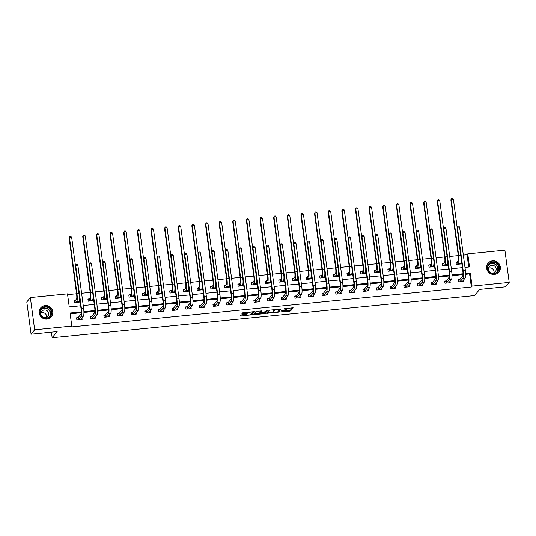 <?xml version="1.0" encoding="UTF-8"?>
<svg xmlns="http://www.w3.org/2000/svg" width="536" height="536" viewBox="0 0 536 536"><rect width="100%" height="100%" fill="white"/><g stroke="black" fill="none" stroke-linecap="round" stroke-linejoin="round"><path stroke-width="0.8" d="M279.986 312.006L290.606 310.9L293.125 307.758L284.268 308.736A2.807 0.496 172.4 0 1 286.599 308.917A2.807 0.496 172.4 0 1 286.566 309.017L286.358 309.272A2.807 0.496 172.4 0 1 283.162 310.103L281.286 310.398L282.968 310.344A2.807 0.496 172.4 0 1 285.306 310.525A2.807 0.496 172.4 0 1 285.266 310.619L285.058 310.88A2.807 0.496 172.4 0 1 281.869 311.704L279.986 312.006M45.145 305.507A6.968 6.74 -141 0 1 51.469 316.682A6.968 6.74 -141 0 1 40.086 315.496A6.968 6.74 -141 0 1 45.145 305.507M492.597 260.831A6.968 6.74 -141 0 1 498.916 272.007A6.968 6.74 -141 0 1 487.532 270.821A6.968 6.74 -141 0 1 492.597 260.831M241.823 314.806L240.825 315.067L240.108 315.965L240.838 316.026L251.96 314.753L254.486 311.617L243.632 312.575L242.634 312.83L241.77 313.915L246.835 313.54L248.255 312.756A2.345 0.415 172.4 0 1 250.707 312.093A2.345 0.415 172.4 0 1 252.871 312.22A2.345 0.415 172.4 0 1 252.845 312.3L251.19 314.344A2.345 0.415 172.4 0 1 248.731 315.014A2.345 0.415 172.4 0 1 246.567 314.887A2.345 0.415 172.4 0 1 246.6 314.8L246.882 314.431L246.158 314.377L241.823 314.806M468.685 267.015L467.044 254.747L467.761 253.863L504.899 250.158L509.2 282.392L505.642 286.787L479.599 289.386L474.621 295.537L52.166 337.72L57.144 331.57L31.101 334.169L34.659 329.774L30.358 297.54L67.496 293.829L69.245 306.9L80.648 305.761M509.2 282.392L472.055 286.097L470.313 273.032L465.63 273.501M81.278 311.878L70.055 312.997L71.797 326.062L71.087 326.94L471.345 286.981L472.055 286.097M71.797 326.062L34.659 329.774M266.801 313.272L278.64 312.093L281.159 308.957L269.313 310.17L266.801 313.272M264.302 313.681L253.448 314.639L255.974 311.496L256.972 311.242L262.03 310.867L260.999 312.153L261.722 312.24L265.588 311.697L266.653 310.384L267.859 310.244L265.3 313.426L264.302 313.681L264.235 313.192M51.423 332.139L52.166 337.72M471.345 286.981L469.603 273.909L465.65 274.305M462.983 274.573L452.016 275.665M449.349 275.933L438.381 277.025M435.721 277.293L424.753 278.392M422.087 278.653L411.119 279.752M408.452 280.013L397.484 281.112M394.818 281.38L383.85 282.472M381.183 282.74L370.215 283.832M367.555 284.1L356.587 285.192M353.921 285.46L342.953 286.559M340.286 286.82L329.318 287.919M326.652 288.187L315.684 289.279M313.017 289.547L302.049 290.639M299.39 290.907L288.415 291.999M285.755 292.267L274.787 293.36M272.12 293.627L261.153 294.726M258.486 294.988L247.518 296.086M244.852 296.354L233.884 297.447M231.217 297.715L220.249 298.807M217.589 299.075L206.621 300.167M203.955 300.435L192.987 301.527M190.32 301.795L179.352 302.894M176.686 303.155L165.718 304.254M163.051 304.522L152.083 305.614M149.423 305.882L138.449 306.974M135.789 307.242L124.821 308.334M122.154 308.602L111.186 309.694M108.52 309.962L97.552 311.061M94.885 311.322L83.918 312.421M81.251 312.689L70.162 313.795M459.747 279.531L458.327 279.671L458.622 281.849L463.861 281.326L463.66 279.832M446.113 280.891L444.692 281.031L444.987 283.209L450.227 282.686L450.032 281.192M432.478 282.251L431.065 282.392L431.353 284.569L436.599 284.047L436.398 282.559M418.844 283.611L417.43 283.752L417.718 285.936L422.964 285.407L422.763 283.919M405.216 284.978L403.796 285.119L404.084 287.296L409.33 286.773L409.129 285.279M391.582 286.338L390.161 286.479L390.449 288.656L395.695 288.134L395.494 286.639M377.947 287.698L376.527 287.839L376.821 290.016L382.061 289.494L381.867 288M364.312 289.058L362.892 289.199L363.187 291.376L368.426 290.854L368.232 289.366M350.678 290.418L349.264 290.559L349.552 292.736L354.798 292.214L354.598 290.726M337.05 291.778L335.63 291.919L335.918 294.103L341.164 293.574L340.963 292.087M323.416 293.145L321.995 293.286L322.283 295.463L327.53 294.941L327.329 293.447M309.781 294.505L308.361 294.646L308.656 296.823L313.895 296.301L313.694 294.807M296.147 295.865L294.726 296.006L295.021 298.184L300.26 297.661L300.066 296.167M282.512 297.225L281.099 297.366L281.387 299.544L286.633 299.021L286.432 297.534M268.878 298.586L267.464 298.726L267.752 300.904L272.998 300.381L272.797 298.894M255.25 299.946L253.83 300.093L254.118 302.271L259.364 301.741L259.163 300.254M241.615 301.312L240.195 301.453L240.49 303.631L245.729 303.108L245.528 301.614M227.981 302.673L226.56 302.813L226.855 304.991L232.095 304.468L231.9 302.974M214.346 304.033L212.933 304.173L213.221 306.351L218.46 305.828L218.266 304.334M200.712 305.393L199.298 305.533L199.586 307.711L204.832 307.188L204.631 305.701M187.084 306.753L185.664 306.894L185.952 309.071L191.198 308.548L190.997 307.061M173.45 308.113L172.029 308.26L172.317 310.438L177.563 309.909L177.362 308.421M159.815 309.48L158.395 309.62L158.69 311.798L163.929 311.275L163.735 309.781M146.181 310.84L144.76 310.981L145.055 313.158L150.294 312.635L150.1 311.141M132.546 312.2L131.132 312.341L131.421 314.518L136.667 313.995L136.466 312.501M118.918 313.56L117.498 313.701L117.786 315.878L123.032 315.356L122.831 313.868M105.284 314.92L103.863 315.061L104.151 317.238L109.398 316.716L109.197 315.228M91.649 316.28L90.229 316.428L90.524 318.605L95.763 318.076L95.562 316.588M78.015 317.647L76.594 317.788L76.889 319.965L82.129 319.443L81.934 317.949M467.044 254.747L463.332 255.116M458.287 255.618L449.704 256.476M444.652 256.978L436.07 257.836M431.024 258.339L422.435 259.196M417.39 259.705L408.8 260.563M403.755 261.065L395.166 261.923M390.121 262.426L381.538 263.283M376.486 263.786L367.904 264.643M362.852 265.146L354.269 266.003M349.224 266.506L340.635 267.364M335.59 267.873L327 268.73M321.955 269.233L313.366 270.09M308.321 270.593L299.738 271.45M294.686 271.953L286.103 272.811M281.058 273.313L272.469 274.171M267.424 274.673L258.834 275.531M253.789 276.04L245.2 276.898M240.155 277.4L231.572 278.258M226.52 278.76L217.938 279.618M212.886 280.12L204.303 280.978M199.258 281.48L190.669 282.338M185.624 282.841L177.034 283.698M171.989 284.207L163.4 285.065M158.355 285.567L149.772 286.425M144.72 286.928L136.137 287.785M131.092 288.288L122.503 289.145M117.458 289.648L108.868 290.505M103.823 291.008L95.234 291.865M90.189 292.375L81.606 293.232M76.554 293.735L67.603 294.626M457.422 262.104L456.002 262.245L456.297 264.422L461.536 263.9L461.094 261.736M443.788 263.464L442.368 263.612L442.662 265.789L447.902 265.26L447.466 263.102M430.153 264.831L428.74 264.972L429.028 267.149L434.274 266.627L433.832 264.462M416.519 266.191L415.105 266.332L415.393 268.509L420.639 267.987L420.197 265.822M402.891 267.551L401.471 267.692L401.759 269.869L407.005 269.347L406.563 267.183M389.257 268.911L387.836 269.052L388.124 271.229L393.37 270.707L392.928 268.543M375.622 270.271L374.202 270.412L374.497 272.59L379.736 272.067L379.3 269.903M361.988 271.631L360.567 271.779L360.862 273.956L366.101 273.434L365.666 271.27M348.353 272.998L346.939 273.139L347.228 275.316L352.474 274.794L352.031 272.63M334.725 274.358L333.305 274.499L333.593 276.677L338.839 276.154L338.397 273.99M321.091 275.718L319.67 275.859L319.959 278.037L325.205 277.514L324.762 275.35M307.456 277.079L306.036 277.219L306.331 279.397L311.57 278.874L311.128 276.71M293.822 278.439L292.401 278.579L292.696 280.757L297.936 280.234L297.5 278.077M280.187 279.799L278.774 279.946L279.062 282.124L284.308 281.601L283.866 279.437M266.553 281.166L265.139 281.306L265.427 283.484L270.673 282.961L270.231 280.797M252.925 282.526L251.505 282.666L251.793 284.844L257.039 284.321L256.597 282.157M239.291 283.886L237.87 284.026L238.165 286.204L243.404 285.681L242.962 283.517M225.656 285.246L224.236 285.387L224.53 287.564L229.77 287.041L229.334 284.877M212.022 286.606L210.608 286.747L210.896 288.931L216.142 288.401L215.7 286.244M198.387 287.966L196.973 288.113L197.261 290.291L202.508 289.768L202.065 287.604M184.759 289.333L183.339 289.474L183.627 291.651L188.873 291.128L188.431 288.964M171.125 290.693L169.704 290.834L169.992 293.011L175.239 292.489L174.796 290.324M157.49 292.053L156.07 292.194L156.365 294.371L161.604 293.849L161.162 291.685M143.856 293.413L142.435 293.554L142.73 295.731L147.97 295.209L147.534 293.045M130.221 294.773L128.808 294.914L129.096 297.098L134.342 296.569L133.9 294.411M116.593 296.133L115.173 296.281L115.461 298.458L120.707 297.936L120.265 295.772M102.959 297.5L101.539 297.641L101.827 299.818L107.073 299.296L106.631 297.132M89.324 298.86L87.904 299.001L88.199 301.178L93.438 300.656L92.996 298.492M75.69 300.22L74.269 300.361L74.564 302.538L79.804 302.016L79.368 299.852M31.101 334.169L26.8 301.935L30.358 297.54M464.973 267.384L469.503 266.935L467.761 253.863M83.241 305.5L94.282 304.401M96.875 304.14L107.91 303.034M110.51 302.78L121.545 301.674M124.138 301.42L135.179 300.314M137.772 300.053L148.814 298.954M151.407 298.693L162.448 297.594M165.041 297.333L176.083 296.227M178.676 295.973L189.71 294.867M192.303 294.612L203.345 293.507M205.938 293.246L216.98 292.147M219.572 291.885L230.614 290.787M233.207 290.525L244.249 289.427M246.841 289.165L257.876 288.06M260.476 287.805L271.511 286.7M274.104 286.445L285.145 285.34M287.738 285.078L298.78 283.98M301.373 283.718L312.414 282.619M315.007 282.358L326.049 281.259M328.642 280.998L339.677 279.893M342.27 279.638L353.311 278.532M355.904 278.278L366.946 277.172M369.538 276.911L380.58 275.812M383.173 275.551L394.215 274.452M396.808 274.191L407.842 273.092M410.442 272.831L421.477 271.725M424.07 271.471L435.111 270.365M437.704 270.111L448.746 269.005M451.339 268.744L462.38 267.645M463.01 273.762L451.995 274.861M449.376 275.122L438.361 276.221M435.741 276.482L424.733 277.581M422.107 277.842L411.099 278.941M408.472 279.209L397.464 280.308M394.844 280.569L383.83 281.668M381.21 281.929L370.195 283.028M367.575 283.289L356.567 284.388M353.941 284.65L342.933 285.748M340.306 286.01L329.298 287.108M326.672 287.376L315.664 288.475M313.044 288.737L302.029 289.835M299.41 290.097L288.395 291.195M285.775 291.457L274.767 292.555M272.141 292.817L261.132 293.916M258.506 294.177L247.498 295.282M244.878 295.544L233.864 296.643M231.244 296.904L220.229 298.003M217.609 298.264L206.601 299.363M203.975 299.624L192.967 300.723M190.34 300.984L179.332 302.083M176.706 302.344L165.698 303.45M163.078 303.711L152.063 304.81M149.444 305.071L138.435 306.17M135.809 306.431L124.801 307.53M122.175 307.791L111.166 308.89M108.54 309.151L97.532 310.25M94.912 310.512L83.897 311.617M469.603 273.909L470.313 273.032M285.192 310.713L290.485 310.022L292.361 307.704M278.104 311.382L280.395 308.904M267.437 312.488L273.28 311.905M274.606 309.48L273.233 311.175L273.347 312.046A2.807 0.496 172.4 0 0 273.313 312.146A2.807 0.496 172.4 0 0 275.645 312.327L277.641 312.347M278.023 309.138L279.805 309.272L277.588 312.019M278.05 309.359A2.807 0.496 172.4 0 0 274.854 310.183L273.347 312.046M273.233 311.175A2.807 0.496 172.4 0 0 273.199 311.275L273.313 312.146M259.873 313.238L254.098 313.815M261.267 310.813L260.891 311.342M267.042 310.25L265.179 312.555L265.3 313.426M259.947 313.46A2.345 0.415 172.4 0 0 259.913 313.547A2.345 0.415 172.4 0 0 262.077 313.674A2.345 0.415 172.4 0 0 264.536 313.004L265.126 312.254L261.521 312.481L259.947 313.46L259.826 312.589A2.345 0.415 172.4 0 0 259.799 312.669A2.345 0.415 172.4 0 0 259.846 312.743M260.925 311.684L260.409 311.872L260.53 312.743M259.826 312.589L260.409 311.872M264.764 312.716L265.179 312.555M242.419 313.098L247.927 312.146M251.431 314.049L253.716 311.563M240.758 315.148L246.526 314.572M460.645 263.993L460.565 263.37M456.062 262.687L458.213 261.253A4.462 0.811 -95.7 0 0 458.34 256.02L450.85 199.874L451.6 198.367L452.478 198.28L453.389 199.218L457.161 227.485M453.389 199.218L451.205 199.432L458.695 255.578A6.7 1.213 84.3 0 1 458.501 263.437L457.711 264.281M460.116 264.04L460.685 263.216L458.501 263.437M461.168 258.553A6.7 1.213 84.3 0 1 460.685 263.216M451.6 198.367L450.85 199.874M457.577 262.037L457.865 264.215M462.89 280.79L462.97 281.413M462.441 281.467L465.148 278.003L462.963 278.218L460.035 281.708M458.387 280.107L459.901 279.464L462.668 276.04A4.462 0.811 -95.7 0 0 462.803 270.807L457.054 227.726L457.804 226.219L458.682 226.132L459.593 227.07L465.342 270.151A6.7 1.213 84.3 0 1 465.148 278.003M459.593 227.07L457.409 227.291L463.158 270.365A6.7 1.213 84.3 0 1 462.963 278.218M457.804 226.219L457.054 227.726M459.901 279.464L460.19 281.641M488.671 271.216A6.03 5.829 -141 0 1 489.763 262.968A6.03 5.829 -141 0 1 498.105 264.315A6.03 5.829 -141 0 1 497.019 272.563A6.03 5.829 -141 0 1 488.671 271.216M497.683 264.663A5.581 5.4 39 0 0 488.979 264.342A5.581 5.4 39 0 0 488.953 271.049A5.581 5.4 39 0 0 497.656 271.363A5.581 5.4 39 0 0 497.683 264.663M488.443 268.214A3.973 3.846 -141 0 1 493.984 272.703M491.291 272.871A3.973 3.846 39 0 0 495.391 266.861A3.973 3.846 39 0 0 488.832 270.888M497.676 273.186A6.921 6.693 39 0 0 498.802 263.806A6.921 6.693 39 0 0 487.197 264.704M45.158 306.565A6.03 5.829 -141 0 1 51.838 311.851A6.03 5.829 -141 0 1 46.726 318.324A6.03 5.829 -141 0 1 40.039 313.031A6.03 5.829 -141 0 1 45.158 306.565M46.592 317.975A5.581 5.4 39 0 0 50.652 309.969A5.581 5.4 39 0 0 41.527 309.017A5.581 5.4 39 0 0 46.592 317.975M40.991 312.89A3.973 3.846 -141 0 1 46.532 317.379M43.838 317.553A3.973 3.846 39 0 0 48.233 311.992A3.973 3.846 39 0 0 41.741 311.315A3.973 3.846 39 0 0 41.386 315.563M50.23 317.861A6.921 6.693 39 0 0 45.037 305.694A6.921 6.693 39 0 0 39.744 309.379M447.011 265.353L446.93 264.73M442.428 264.047L444.579 262.62A4.462 0.811 -95.7 0 0 444.706 257.38L437.215 201.235L437.972 199.727L438.843 199.64L439.755 200.578L443.527 228.845M439.755 200.578L437.57 200.792L445.061 256.945A6.7 1.213 84.3 0 1 444.867 264.797L444.076 265.642M446.488 265.407L447.051 264.576L444.867 264.797M447.533 259.913A6.7 1.213 84.3 0 1 447.051 264.576M437.972 199.727L437.215 201.235M443.942 263.404L444.237 265.581M433.376 266.714L433.296 266.091M428.793 265.407L430.944 263.98A4.462 0.811 -95.7 0 0 431.078 258.741L423.581 202.595L424.338 201.087L425.209 201L426.127 201.938L429.899 230.212M426.127 201.938L423.936 202.152L431.433 258.305A6.7 1.213 84.3 0 1 431.232 266.158L430.448 267.008M432.853 266.767L433.423 265.936L431.232 266.158M433.899 261.273A6.7 1.213 84.3 0 1 433.423 265.936M424.338 201.087L423.581 202.595M430.308 264.764L430.602 266.941M449.255 282.157L449.336 282.774M448.813 282.827L451.513 279.363L449.329 279.584L446.401 283.068M444.753 281.467L446.267 280.824L449.034 277.407A4.462 0.811 -95.7 0 0 449.168 272.167L443.419 229.086L444.17 227.586L445.048 227.499L445.959 228.43L451.707 271.511A6.7 1.213 84.3 0 1 451.513 279.363M445.959 228.43L443.775 228.651L449.523 271.732A6.7 1.213 84.3 0 1 449.329 279.584M444.17 227.586L443.419 229.086M446.267 280.824L446.562 283.001M435.621 283.517L435.701 284.14M435.178 284.187L437.878 280.723L435.694 280.944L432.773 284.428M431.118 282.834L432.632 282.184L435.406 278.767A4.462 0.811 -95.7 0 0 435.534 273.528L429.785 230.447L430.542 228.946L431.413 228.859L432.324 229.79L438.073 272.871A6.7 1.213 84.3 0 1 437.878 280.723M432.324 229.79L430.14 230.011L435.889 273.092A6.7 1.213 84.3 0 1 435.694 280.944M430.542 228.946L429.785 230.447M432.632 282.184L432.927 284.361M419.748 268.074L419.661 267.451M415.159 266.767L417.31 265.34A4.462 0.811 -95.7 0 0 417.443 260.107L409.953 203.955L410.703 202.447L411.574 202.36L412.492 203.298L416.264 231.572M412.492 203.298L410.308 203.519L417.799 259.665A6.7 1.213 84.3 0 1 417.604 267.518L416.814 268.369M419.219 268.127L419.788 267.296L417.604 267.518M420.264 262.633A6.7 1.213 84.3 0 1 419.788 267.296M410.703 202.447L409.953 203.955M416.68 266.124L416.968 268.302M406.114 269.434L406.027 268.811M401.531 268.127L403.675 266.7A4.462 0.811 -95.7 0 0 403.809 261.468L396.318 205.315L397.069 203.814L397.947 203.727L398.858 204.658L402.63 232.932M398.858 204.658L396.673 204.879L404.164 261.025A6.7 1.213 84.3 0 1 403.97 268.878L403.179 269.729M405.585 269.487L406.154 268.663L403.97 268.878M406.63 263.993A6.7 1.213 84.3 0 1 406.154 268.663M397.069 203.814L396.318 205.315M403.045 267.484L403.333 269.662M392.479 270.794L392.399 270.178M387.897 269.494L390.047 268.06A4.462 0.811 -95.7 0 0 390.175 262.828L382.684 206.682L383.434 205.174L384.312 205.087L385.223 206.018L388.995 234.292M385.223 206.018L383.039 206.239L390.53 262.385A6.7 1.213 84.3 0 1 390.335 270.238L389.545 271.089M391.95 270.848L392.52 270.023L390.335 270.238M392.995 265.353A6.7 1.213 84.3 0 1 392.52 270.023M383.434 205.174L382.684 206.682M389.411 268.844L389.699 271.022M421.986 284.877L422.073 285.5M421.544 285.554L424.244 282.083L422.06 282.305L419.139 285.788M417.484 284.194L419.005 283.544L421.772 280.127A4.462 0.811 -95.7 0 0 421.899 274.894L416.15 231.813L416.908 230.306L417.779 230.219L418.69 231.15L424.438 274.231A6.7 1.213 84.3 0 1 424.244 282.083M418.69 231.15L416.505 231.371L422.254 274.452A6.7 1.213 84.3 0 1 422.06 282.305M416.908 230.306L416.15 231.813M419.005 283.544L419.293 285.728M408.352 286.237L408.439 286.861M407.909 286.914L410.61 283.45L408.425 283.665L405.504 287.155M403.856 285.554L405.37 284.911L408.137 281.487A4.462 0.811 -95.7 0 0 408.265 276.254L402.516 233.173L403.273 231.666L404.144 231.579L405.062 232.517L410.81 275.598A6.7 1.213 84.3 0 1 410.61 283.45M405.062 232.517L402.878 232.731L408.62 275.812A6.7 1.213 84.3 0 1 408.425 283.665M403.273 231.666L402.516 233.173M405.37 284.911L405.658 287.088M394.724 287.598L394.804 288.221M394.275 288.274L396.982 284.81L394.798 285.025L391.87 288.515M390.221 286.914L391.736 286.271L394.503 282.847A4.462 0.811 -95.7 0 0 394.637 277.615L388.888 234.534L389.638 233.026L390.516 232.939L391.427 233.877L397.176 276.958A6.7 1.213 84.3 0 1 396.982 284.81M391.427 233.877L389.243 234.091L394.992 277.172A6.7 1.213 84.3 0 1 394.798 285.025M389.638 233.026L388.888 234.534M391.736 286.271L392.024 288.448M381.089 288.958L381.17 289.581M380.647 289.634L383.347 286.17L381.163 286.392L378.235 289.875M376.587 288.274L378.101 287.631L380.868 284.207A4.462 0.811 -95.7 0 0 381.002 278.975L375.254 235.894L376.004 234.386L376.882 234.299L377.793 235.237L383.542 278.318A6.7 1.213 84.3 0 1 383.347 286.17M377.793 235.237L375.609 235.458L381.357 278.532A6.7 1.213 84.3 0 1 381.163 286.392M376.004 234.386L375.254 235.894M378.101 287.631L378.396 289.809M367.455 290.324L367.535 290.941M367.013 290.994L369.713 287.531L367.529 287.752L364.607 291.236M362.952 289.641L364.467 288.991L367.24 285.574A4.462 0.811 -95.7 0 0 367.368 280.335L361.619 237.254L362.37 235.753L363.247 235.666L364.158 236.597L369.907 279.678A6.7 1.213 84.3 0 1 369.713 287.531M364.158 236.597L361.974 236.818L367.723 279.899A6.7 1.213 84.3 0 1 367.529 287.752M362.37 235.753L361.619 237.254M364.467 288.991L364.761 291.169M353.82 291.685L353.907 292.308M353.378 292.355L356.078 288.891L353.894 289.112L350.973 292.596M349.318 291.001L350.839 290.351L353.606 286.934A4.462 0.811 -95.7 0 0 353.733 281.695L347.985 238.614L348.742 237.113L349.613 237.026L350.524 237.957L356.273 281.038A6.7 1.213 84.3 0 1 356.078 288.891M350.524 237.957L348.34 238.178L354.088 281.259A6.7 1.213 84.3 0 1 353.894 289.112M348.742 237.113L347.985 238.614M350.839 290.351L351.127 292.529M340.186 293.045L340.273 293.668M339.744 293.721L342.444 290.251L340.26 290.472L337.338 293.956M335.69 292.361L337.204 291.711L339.971 288.294A4.462 0.811 -95.7 0 0 340.099 283.062L334.35 239.981L335.107 238.473L335.978 238.386L336.896 239.324L342.645 282.398A6.7 1.213 84.3 0 1 342.444 290.251M336.896 239.324L334.705 239.538L340.454 282.619A6.7 1.213 84.3 0 1 340.26 290.472M335.107 238.473L334.35 239.981M337.204 291.711L337.492 293.896M326.558 294.405L326.638 295.028M326.109 295.081L328.816 291.618L326.625 291.832L323.704 295.323M322.056 293.721L323.57 293.078L326.337 289.654A4.462 0.811 -95.7 0 0 326.471 284.422L320.722 241.341L321.473 239.833L322.344 239.746L323.262 240.684L329.01 283.765A6.7 1.213 84.3 0 1 328.816 291.618M323.262 240.684L321.077 240.899L326.826 283.98A6.7 1.213 84.3 0 1 326.625 291.832M321.473 239.833L320.722 241.341M323.57 293.078L323.858 295.256M312.924 295.765L313.004 296.388M312.475 296.442L315.181 292.978L312.997 293.192L310.069 296.683M308.421 295.081L309.935 294.438L312.702 291.015A4.462 0.811 -95.7 0 0 312.836 285.782L307.088 242.701L307.838 241.193L308.716 241.106L309.627 242.044L315.376 285.125A6.7 1.213 84.3 0 1 315.181 292.978M309.627 242.044L307.443 242.259L313.192 285.34A6.7 1.213 84.3 0 1 312.997 293.192M307.838 241.193L307.088 242.701M309.935 294.438L310.23 296.616M299.289 297.125L299.369 297.748M298.847 297.802L301.547 294.338L299.363 294.559L296.435 298.043M294.787 296.442L296.301 295.798L299.068 292.375A4.462 0.811 -95.7 0 0 299.202 287.142L293.453 244.061L294.204 242.553L295.081 242.466L295.993 243.404L301.741 286.485A6.7 1.213 84.3 0 1 301.547 294.338M295.993 243.404L293.808 243.625L299.557 286.706A6.7 1.213 84.3 0 1 299.363 294.559M294.204 242.553L293.453 244.061M296.301 295.798L296.596 297.976M285.655 298.492L285.735 299.108M285.212 299.162L287.912 295.698L285.728 295.919L282.807 299.403M281.152 297.808L282.673 297.158L285.44 293.741A4.462 0.811 -95.7 0 0 285.567 288.502L279.819 245.421L280.576 243.92L281.447 243.833L282.358 244.764L288.107 287.845A6.7 1.213 84.3 0 1 287.912 295.698M282.358 244.764L280.174 244.986L285.923 288.067A6.7 1.213 84.3 0 1 285.728 295.919M280.576 243.92L279.819 245.421M282.673 297.158L282.961 299.336M272.02 299.852L272.107 300.475M271.578 300.522L274.278 297.058L272.094 297.279L269.173 300.763M267.518 299.168L269.038 298.519L271.806 295.101A4.462 0.811 -95.7 0 0 271.933 289.862L266.184 246.788L266.941 245.28L267.812 245.193L268.73 246.125L274.472 289.206A6.7 1.213 84.3 0 1 274.278 297.058M268.73 246.125L266.539 246.346L272.288 289.427A6.7 1.213 84.3 0 1 272.094 297.279M266.941 245.28L266.184 246.788M269.038 298.519L269.327 300.696M258.385 301.212L258.473 301.835M257.943 301.889L260.643 298.418L258.459 298.639L255.538 302.123M253.89 300.529L255.404 299.879L258.171 296.462A4.462 0.811 -95.7 0 0 258.298 291.229L252.556 248.148L253.307 246.64L254.178 246.553L255.096 247.491L260.844 290.566A6.7 1.213 84.3 0 1 260.643 298.418M255.096 247.491L252.912 247.706L258.66 290.787A6.7 1.213 84.3 0 1 258.459 298.639M253.307 246.64L252.556 248.148M255.404 299.879L255.692 302.063M244.758 302.572L244.838 303.195M244.309 303.249L247.016 299.785L244.831 299.999L241.904 303.49M240.255 301.889L241.77 301.245L244.537 297.822A4.462 0.811 -95.7 0 0 244.671 292.589L238.922 249.508L239.672 248L240.55 247.913L241.461 248.851L247.21 291.932A6.7 1.213 84.3 0 1 247.016 299.785M241.461 248.851L239.277 249.066L245.026 292.147A6.7 1.213 84.3 0 1 244.831 299.999M239.672 248L238.922 249.508M241.77 301.245L242.058 303.423M231.123 303.932L231.204 304.555M230.681 304.609L233.381 301.145L231.197 301.359L228.269 304.85M226.621 303.249L228.135 302.606L230.902 299.182A4.462 0.811 -95.7 0 0 231.036 293.949L225.288 250.868L226.038 249.361L226.916 249.274L227.827 250.212L233.575 293.293A6.7 1.213 84.3 0 1 233.381 301.145M227.827 250.212L225.643 250.426L231.391 293.507A6.7 1.213 84.3 0 1 231.197 301.359M226.038 249.361L225.288 250.868M228.135 302.606L228.43 304.783M217.489 305.292L217.569 305.915M217.047 305.969L219.747 302.505L217.562 302.726L214.641 306.21M212.986 304.609L214.5 303.966L217.274 300.542A4.462 0.811 -95.7 0 0 217.402 295.309L211.653 252.228L212.403 250.721L213.281 250.634L214.192 251.572L219.941 294.653A6.7 1.213 84.3 0 1 219.747 302.505M214.192 251.572L212.008 251.793L217.757 294.874A6.7 1.213 84.3 0 1 217.562 302.726M212.403 250.721L211.653 252.228M214.5 303.966L214.795 306.143M203.854 306.659L203.941 307.275M203.412 307.329L206.112 303.865L203.928 304.086L201.007 307.57M199.352 305.976L200.873 305.326L203.64 301.909A4.462 0.811 -95.7 0 0 203.767 296.669L198.019 253.588L198.776 252.088L199.647 252L200.558 252.932L206.306 296.013A6.7 1.213 84.3 0 1 206.112 303.865M200.558 252.932L198.374 253.153L204.122 296.234A6.7 1.213 84.3 0 1 203.928 304.086M198.776 252.088L198.019 253.588M200.873 305.326L201.161 307.503M190.22 308.019L190.307 308.642M189.778 308.689L192.478 305.225L190.293 305.446L187.372 308.93M185.724 307.336L187.238 306.686L190.005 303.269A4.462 0.811 -95.7 0 0 190.133 298.029L184.384 254.955L185.141 253.448L186.012 253.361L186.93 254.292L192.679 297.373A6.7 1.213 84.3 0 1 192.478 305.225M186.93 254.292L184.746 254.513L190.488 297.594A6.7 1.213 84.3 0 1 190.293 305.446M185.141 253.448L184.384 254.955M187.238 306.686L187.526 308.863M176.592 309.379L176.672 310.002M176.143 310.056L178.85 306.585L176.666 306.806L173.738 310.29M172.09 308.696L173.604 308.046L176.371 304.629A4.462 0.811 -95.7 0 0 176.505 299.396L170.756 256.315L171.507 254.808L172.378 254.721L173.296 255.659L179.044 298.733A6.7 1.213 84.3 0 1 178.85 306.585M173.296 255.659L171.111 255.873L176.86 298.954A6.7 1.213 84.3 0 1 176.666 306.806M171.507 254.808L170.756 256.315M173.604 308.046L173.892 310.23M378.845 272.161L378.764 271.538M374.262 270.854L376.413 269.42A4.462 0.811 -95.7 0 0 376.54 264.188L369.049 208.042L369.807 206.534L370.678 206.447L371.589 207.385L375.361 235.652M371.589 207.385L369.405 207.6L376.895 263.752A6.7 1.213 84.3 0 1 376.701 271.605L375.91 272.449M378.322 272.208L378.885 271.384L376.701 271.605M379.367 266.72A6.7 1.213 84.3 0 1 378.885 271.384M369.807 206.534L369.049 208.042M375.776 270.204L376.071 272.382M365.21 273.521L365.13 272.898M360.627 272.214L362.778 270.787A4.462 0.811 -95.7 0 0 362.906 265.548L355.415 209.402L356.172 207.894L357.043 207.807L357.954 208.745L361.726 237.019M357.954 208.745L355.77 208.96L363.267 265.112A6.7 1.213 84.3 0 1 363.066 272.965L362.282 273.816M364.688 273.574L365.25 272.744L363.066 272.965M365.733 268.08A6.7 1.213 84.3 0 1 365.25 272.744M356.172 207.894L355.415 209.402M362.142 271.571L362.437 273.749M351.583 274.881L351.495 274.258M346.993 273.574L349.144 272.147A4.462 0.811 -95.7 0 0 349.278 266.908L341.78 210.762L342.538 209.254L343.409 209.167L344.326 210.105L348.099 238.379M344.326 210.105L342.142 210.32L349.633 266.472A6.7 1.213 84.3 0 1 349.438 274.325L348.648 275.176M351.053 274.935L351.623 274.104L349.438 274.325M352.098 269.44A6.7 1.213 84.3 0 1 351.623 274.104M342.538 209.254L341.78 210.762M348.514 272.931L348.802 275.109M337.948 276.241L337.861 275.618M333.365 274.935L335.509 273.507A4.462 0.811 -95.7 0 0 335.643 268.275L328.153 212.122L328.903 210.621L329.781 210.527L330.692 211.465L334.464 239.739M330.692 211.465L328.508 211.686L335.998 267.833A6.7 1.213 84.3 0 1 335.804 275.685L335.013 276.536M337.419 276.295L337.988 275.464L335.804 275.685M338.464 270.801A6.7 1.213 84.3 0 1 337.988 275.464M328.903 210.621L328.153 212.122M334.879 274.291L335.168 276.469M324.314 277.601L324.233 276.978M319.731 276.295L321.881 274.868A4.462 0.811 -95.7 0 0 322.009 269.635L314.518 213.482L315.269 211.981L316.146 211.894L317.057 212.826L320.83 241.1M317.057 212.826L314.873 213.047L322.364 269.193A6.7 1.213 84.3 0 1 322.17 277.045L321.379 277.896M323.784 277.655L324.354 276.831L322.17 277.045M324.829 272.161A6.7 1.213 84.3 0 1 324.354 276.831M315.269 211.981L314.518 213.482M321.245 275.651L321.533 277.829M310.679 278.961L310.599 278.345M306.096 277.661L308.247 276.228A4.462 0.811 -95.7 0 0 308.374 270.995L300.884 214.849L301.634 213.341L302.512 213.254L303.423 214.186L307.195 242.46M303.423 214.186L301.239 214.407L308.729 270.553A6.7 1.213 84.3 0 1 308.535 278.405L307.744 279.256M310.15 279.015L310.719 278.191L308.535 278.405M311.202 273.521A6.7 1.213 84.3 0 1 310.719 278.191M301.634 213.341L300.884 214.849M307.61 277.012L307.905 279.189M297.045 280.328L296.964 279.705M292.462 279.022L294.612 277.588A4.462 0.811 -95.7 0 0 294.74 272.355L287.249 216.209L288.006 214.702L288.877 214.614L289.788 215.552L293.56 243.82M289.788 215.552L287.604 215.767L295.095 271.92A6.7 1.213 84.3 0 1 294.901 279.772L294.11 280.616M296.522 280.375L297.085 279.551L294.901 279.772M297.567 274.888A6.7 1.213 84.3 0 1 297.085 279.551M288.006 214.702L287.249 216.209M293.976 278.372L294.271 280.549M283.41 281.688L283.33 281.065M278.827 280.382L280.978 278.955A4.462 0.811 -95.7 0 0 281.112 273.715L273.615 217.569L274.372 216.062L275.243 215.975L276.161 216.913L279.933 245.186M276.161 216.913L273.97 217.127L281.467 273.28A6.7 1.213 84.3 0 1 281.273 281.132L280.482 281.983M282.887 281.742L283.457 280.911L281.273 281.132M283.933 276.248A6.7 1.213 84.3 0 1 283.457 280.911M274.372 216.062L273.615 217.569M280.348 279.738L280.636 281.916M269.782 283.048L269.695 282.425M265.193 281.742L267.343 280.315A4.462 0.811 -95.7 0 0 267.477 275.075L259.987 218.929L260.737 217.422L261.608 217.335L262.526 218.273L266.298 246.547M262.526 218.273L260.342 218.487L267.833 274.64A6.7 1.213 84.3 0 1 267.638 282.492L266.848 283.343M269.253 283.102L269.822 282.271L267.638 282.492M270.298 277.608A6.7 1.213 84.3 0 1 269.822 282.271M260.737 217.422L259.987 218.929M266.714 281.099L267.002 283.276M256.148 284.408L256.061 283.785M251.565 283.102L253.716 281.675A4.462 0.811 -95.7 0 0 253.843 276.442L246.352 220.289L247.103 218.789L247.98 218.701L248.892 219.633L252.664 247.907M248.892 219.633L246.707 219.854L254.198 276A6.7 1.213 84.3 0 1 254.004 283.852L253.213 284.703M255.618 284.462L256.188 283.631L254.004 283.852M256.664 278.968A6.7 1.213 84.3 0 1 256.188 283.631M247.103 218.789L246.352 220.289M253.079 282.459L253.367 284.636M242.513 285.768L242.433 285.145M237.93 284.462L240.081 283.035A4.462 0.811 -95.7 0 0 240.208 277.802L232.718 221.649L233.468 220.149L234.346 220.061L235.257 220.993L239.029 249.267M235.257 220.993L233.073 221.214L240.564 277.36A6.7 1.213 84.3 0 1 240.369 285.212L239.579 286.063M241.984 285.822L242.553 284.998L240.369 285.212M243.036 280.328A6.7 1.213 84.3 0 1 242.553 284.998M233.468 220.149L232.718 221.649M239.445 283.819L239.733 285.996M228.879 287.129L228.798 286.512M224.296 285.829L226.447 284.395A4.462 0.811 -95.7 0 0 226.574 279.162L219.083 223.016L219.84 221.509L220.711 221.422L221.623 222.353L225.395 250.627M221.623 222.353L219.438 222.574L226.929 278.72A6.7 1.213 84.3 0 1 226.735 286.572L225.944 287.423M228.356 287.182L228.919 286.358L226.735 286.572M229.401 281.688A6.7 1.213 84.3 0 1 228.919 286.358M219.84 221.509L219.083 223.016M225.81 285.179L226.105 287.356M215.244 288.495L215.164 287.872M210.661 287.189L212.812 285.755A4.462 0.811 -95.7 0 0 212.939 280.522L205.449 224.376L206.206 222.869L207.077 222.782L207.988 223.72L211.767 251.987M207.988 223.72L205.804 223.934L213.301 280.087A6.7 1.213 84.3 0 1 213.1 287.939L212.316 288.783M214.722 288.542L215.291 287.718L213.1 287.939M215.767 283.055A6.7 1.213 84.3 0 1 215.291 287.718M206.206 222.869L205.449 224.376M212.176 286.539L212.47 288.716M201.616 289.855L201.529 289.232M197.027 288.549L199.178 287.122A4.462 0.811 -95.7 0 0 199.312 281.882L191.814 225.736L192.571 224.229L193.442 224.142L194.36 225.08L198.132 253.354M194.36 225.08L192.176 225.294L199.667 281.447A6.7 1.213 84.3 0 1 199.472 289.299L198.682 290.15M201.087 289.909L201.657 289.078L199.472 289.299M202.132 284.415A6.7 1.213 84.3 0 1 201.657 289.078M192.571 224.229L191.814 225.736M198.548 287.906L198.836 290.083M187.982 291.216L187.895 290.592M183.399 289.909L185.543 288.482A4.462 0.811 -95.7 0 0 185.677 283.243L178.186 227.096L178.937 225.589L179.815 225.502L180.726 226.44L184.498 254.714M180.726 226.44L178.542 226.654L186.032 282.807A6.7 1.213 84.3 0 1 185.838 290.659L185.047 291.51M187.453 291.269L188.022 290.438L185.838 290.659M188.498 285.775A6.7 1.213 84.3 0 1 188.022 290.438M178.937 225.589L178.186 227.096M184.913 289.266L185.201 291.443M174.347 292.576L174.267 291.953M169.765 291.269L171.915 289.842A4.462 0.811 -95.7 0 0 172.043 284.609L164.552 228.457L165.302 226.956L166.18 226.869L167.091 227.8L170.863 256.074M167.091 227.8L164.907 228.021L172.398 284.167A6.7 1.213 84.3 0 1 172.203 292.02L171.413 292.87M173.818 292.629L174.388 291.798L172.203 292.02M174.863 287.135A6.7 1.213 84.3 0 1 174.388 291.798M165.302 226.956L164.552 228.457M171.279 290.626L171.567 292.803M160.713 293.936L160.633 293.319M156.13 292.629L158.281 291.202A4.462 0.811 -95.7 0 0 158.408 285.969L150.918 229.817L151.668 228.316L152.546 228.229L153.457 229.16L157.229 257.434M153.457 229.16L151.273 229.381L158.763 285.527A6.7 1.213 84.3 0 1 158.569 293.38L157.778 294.231M160.19 293.989L160.753 293.165L158.569 293.38M161.236 288.495A6.7 1.213 84.3 0 1 160.753 293.165M151.668 228.316L150.918 229.817M157.644 291.986L157.939 294.163M147.078 295.296L146.998 294.679M142.496 293.996L144.646 292.562A4.462 0.811 -95.7 0 0 144.774 287.33L137.283 231.184L138.04 229.676L138.911 229.589L139.822 230.52L143.594 258.794M139.822 230.52L137.638 230.741L145.135 286.887A6.7 1.213 84.3 0 1 144.934 294.74L144.151 295.591M146.556 295.349L147.119 294.525L144.934 294.74M147.601 289.855A6.7 1.213 84.3 0 1 147.119 294.525M138.04 229.676L137.283 231.184M144.01 293.346L144.305 295.524M162.957 310.739L163.038 311.362M162.515 311.416L165.215 307.952L163.031 308.166L160.103 311.657M158.455 310.056L159.969 309.413L162.736 305.989A4.462 0.811 -95.7 0 0 162.87 300.756L157.122 257.675L157.872 256.168L158.75 256.081L159.661 257.019L165.41 300.1A6.7 1.213 84.3 0 1 165.215 307.952M159.661 257.019L157.477 257.233L163.225 300.314A6.7 1.213 84.3 0 1 163.031 308.166M157.872 256.168L157.122 257.675M159.969 309.413L160.264 311.59M149.323 312.099L149.403 312.723M148.881 312.776L151.581 309.312L149.397 309.527L146.475 313.017M144.821 311.416L146.335 310.773L149.109 307.349A4.462 0.811 -95.7 0 0 149.236 302.116L143.487 259.035L144.238 257.528L145.115 257.441L146.026 258.379L151.775 301.46A6.7 1.213 84.3 0 1 151.581 309.312M146.026 258.379L143.842 258.593L149.591 301.674A6.7 1.213 84.3 0 1 149.397 309.527M144.238 257.528L143.487 259.035M146.335 310.773L146.63 312.95M133.451 296.663L133.364 296.04M128.861 295.356L131.012 293.922A4.462 0.811 -95.7 0 0 131.146 288.69L123.649 232.544L124.406 231.036L125.277 230.949L126.195 231.887L129.967 260.154M126.195 231.887L124.01 232.101L131.501 288.254A6.7 1.213 84.3 0 1 131.307 296.106L130.516 296.951M132.921 296.716L133.491 295.885L131.307 296.106M133.966 291.222A6.7 1.213 84.3 0 1 133.491 295.885M124.406 231.036L123.649 232.544M130.382 294.706L130.67 296.884M135.688 313.46L135.776 314.083M135.246 314.136L137.946 310.672L135.762 310.893L132.841 314.377M131.186 312.776L132.707 312.133L135.474 308.709A4.462 0.811 -95.7 0 0 135.601 303.476L129.853 260.396L130.61 258.888L131.481 258.801L132.392 259.739L138.141 302.82A6.7 1.213 84.3 0 1 137.946 310.672M132.392 259.739L130.208 259.96L135.956 303.041A6.7 1.213 84.3 0 1 135.762 310.893M130.61 258.888L129.853 260.396M132.707 312.133L132.995 314.31M119.816 298.023L119.729 297.4M115.233 296.716L117.377 295.289A4.462 0.811 -95.7 0 0 117.511 290.05L110.021 233.904L110.771 232.396L111.642 232.309L112.56 233.247L116.332 261.521M112.56 233.247L110.376 233.462L117.866 289.614A6.7 1.213 84.3 0 1 117.672 297.467L116.882 298.317M119.287 298.076L119.856 297.245L117.672 297.467M120.332 292.582A6.7 1.213 84.3 0 1 119.856 297.245M110.771 232.396L110.021 233.904M116.748 296.073L117.036 298.25M122.054 314.826L122.141 315.443M121.612 315.496L124.312 312.032L122.128 312.254L119.206 315.738M117.558 314.143L119.072 313.493L121.84 310.076A4.462 0.811 -95.7 0 0 121.967 304.837L116.218 261.756L116.975 260.255L117.846 260.168L118.764 261.099L124.506 304.18A6.7 1.213 84.3 0 1 124.312 312.032M118.764 261.099L116.573 261.32L122.322 304.401A6.7 1.213 84.3 0 1 122.128 312.254M116.975 260.255L116.218 261.756M119.072 313.493L119.361 315.671M106.182 299.383L106.101 298.76M101.599 298.076L103.749 296.649A4.462 0.811 -95.7 0 0 103.877 291.41L96.386 235.264L97.137 233.756L98.014 233.669L98.926 234.607L102.698 262.881M98.926 234.607L96.741 234.828L104.232 290.974A6.7 1.213 84.3 0 1 104.038 298.827L103.247 299.678M105.652 299.436L106.222 298.606L104.038 298.827M106.698 293.942A6.7 1.213 84.3 0 1 106.222 298.606M97.137 233.756L96.386 235.264M103.113 297.433L103.401 299.611M108.426 316.186L108.507 316.81M107.977 316.856L110.684 313.393L108.493 313.614L105.572 317.098M103.924 315.503L105.438 314.853L108.205 311.436A4.462 0.811 -95.7 0 0 108.332 306.197L102.59 263.122L103.341 261.615L104.212 261.528L105.13 262.459L110.878 305.54A6.7 1.213 84.3 0 1 110.684 313.393M105.13 262.459L102.946 262.68L108.694 305.761A6.7 1.213 84.3 0 1 108.493 313.614M103.341 261.615L102.59 263.122M105.438 314.853L105.726 317.031M92.547 300.743L92.467 300.12M87.964 299.436L90.115 298.009A4.462 0.811 -95.7 0 0 90.242 292.777L82.752 236.624L83.502 235.123L84.38 235.036L85.291 235.967L89.063 264.241M85.291 235.967L83.107 236.188L90.597 292.334A6.7 1.213 84.3 0 1 90.403 300.187L89.613 301.038M92.018 300.797L92.587 299.972L90.403 300.187M93.07 295.303A6.7 1.213 84.3 0 1 92.587 299.972M83.502 235.123L82.752 236.624M89.479 298.793L89.767 300.971M94.792 317.547L94.872 318.17M94.343 318.223L97.05 314.759L94.865 314.974L91.937 318.458M90.289 316.863L91.803 316.22L94.571 312.796A4.462 0.811 -95.7 0 0 94.704 307.564L88.956 264.483L89.706 262.975L90.584 262.888L91.495 263.826L97.244 306.9A6.7 1.213 84.3 0 1 97.05 314.759M91.495 263.826L89.311 264.04L95.06 307.121A6.7 1.213 84.3 0 1 94.865 314.974M89.706 262.975L88.956 264.483M91.803 316.22L92.091 318.397M78.913 302.103L78.832 301.487M74.33 300.797L76.481 299.369A4.462 0.811 -95.7 0 0 76.608 294.137L69.117 237.984L69.874 236.483L70.745 236.396L71.657 237.327L75.429 265.601M71.657 237.327L69.472 237.549L76.963 293.695A6.7 1.213 84.3 0 1 76.769 301.547L75.978 302.398M78.39 302.157L78.953 301.333L76.769 301.547M79.435 296.663A6.7 1.213 84.3 0 1 78.953 301.333M69.874 236.483L69.117 237.984M75.844 300.153L76.139 302.331M81.157 318.907L81.238 319.53M80.715 319.583L83.415 316.119L81.231 316.334L78.303 319.825M76.655 318.223L78.169 317.58L80.936 314.156A4.462 0.811 -95.7 0 0 81.07 308.924L75.321 265.843L76.072 264.335L76.95 264.248L77.861 265.186L83.609 308.267A6.7 1.213 84.3 0 1 83.415 316.119M77.861 265.186L75.677 265.4L81.425 308.481A6.7 1.213 84.3 0 1 81.231 316.334M76.072 264.335L75.321 265.843M78.169 317.58L78.464 319.757M290.485 310.022L290.606 310.9M289.487 310.284L289.608 311.155M278.519 311.222L278.64 312.093M267.404 312.522L267.518 313.359M274.76 309.466L274.854 310.183M254.064 313.855L254.178 314.692M260.885 311.282L260.999 312.153M265.065 311.885L265.106 312.227M246.54 314.357L246.6 314.8M248.168 312.12L248.255 312.756M247.712 312.408L247.833 313.279M246.714 312.669L246.835 313.54M242.386 313.131L242.5 313.969M251.84 313.882L251.96 314.753M250.895 314.525L250.962 315.014M240.724 315.188L240.838 316.026M460.739 255.377L458.695 255.578M465.342 270.151L463.158 270.365M488.638 264.824A5.581 5.4 -141 0 1 497.261 271.806M496.651 272.322A5.4 5.219 39 0 0 496.731 265.769A5.4 5.219 39 0 0 488.256 265.528M41.185 309.5A5.581 5.4 -141 0 1 49.808 316.481M49.198 316.997A5.4 5.219 39 0 0 44.354 308.267A5.4 5.219 39 0 0 40.81 310.203M447.111 256.737L445.061 256.945M433.477 258.097L431.433 258.305M451.707 271.511L449.523 271.732M438.073 272.871L435.889 273.092M419.842 259.464L417.799 259.665M406.208 260.824L404.164 261.025M392.573 262.184L390.53 262.385M424.438 274.231L422.254 274.452M410.81 275.598L408.62 275.812M397.176 276.958L394.992 277.172M383.542 278.318L381.357 278.532M369.907 279.678L367.723 279.899M356.273 281.038L354.088 281.259M342.645 282.398L340.454 282.619M329.01 283.765L326.826 283.98M315.376 285.125L313.192 285.34M301.741 286.485L299.557 286.706M288.107 287.845L285.923 288.067M274.472 289.206L272.288 289.427M260.844 290.566L258.66 290.787M247.21 291.932L245.026 292.147M233.575 293.293L231.391 293.507M219.941 294.653L217.757 294.874M206.306 296.013L204.122 296.234M192.679 297.373L190.488 297.594M179.044 298.733L176.86 298.954M378.939 263.545L376.895 263.752M365.311 264.905L363.267 265.112M351.676 266.265L349.633 266.472M338.042 267.632L335.998 267.833M324.407 268.992L322.364 269.193M310.773 270.352L308.729 270.553M297.145 271.712L295.095 271.92M283.51 273.072L281.467 273.28M269.876 274.432L267.833 274.64M256.242 275.799L254.198 276M242.607 277.159L240.564 277.36M228.979 278.519L226.929 278.72M215.345 279.879L213.301 280.087M201.71 281.239L199.667 281.447M188.076 282.599L186.032 282.807M174.441 283.966L172.398 284.167M160.807 285.326L158.763 285.527M147.179 286.686L145.135 286.887M165.41 300.1L163.225 300.314M151.775 301.46L149.591 301.674M133.544 288.046L131.501 288.254M138.141 302.82L135.956 303.041M119.91 289.406L117.866 289.614M124.506 304.18L122.322 304.401M106.275 290.767L104.232 290.974M110.878 305.54L108.694 305.761M92.641 292.133L90.597 292.334M97.244 306.9L95.06 307.121M79.013 293.494L76.963 293.695M83.609 308.267L81.425 308.481M285.199 309.754L285.306 310.525M286.519 308.294L286.599 308.917M260.871 311.315L260.992 312.187M259.799 312.669L259.913 313.547M265.079 311.885L265.126 312.254M246.5 314.357L246.567 314.887M252.798 311.657L252.871 312.22M498.768 272.12L498.406 272.569M488.008 263.411L487.646 263.866M40.562 308.093L40.193 308.542M51.322 316.796L50.953 317.252"/></g></svg>
